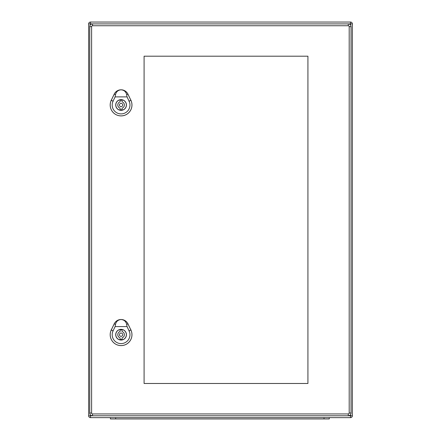 <?xml version="1.0" encoding="UTF-8"?>
<svg xmlns="http://www.w3.org/2000/svg" width="441" height="441" viewBox="0 0 441 441"><rect width="100%" height="100%" fill="white"/><g stroke="black" fill="none" stroke-linecap="round" stroke-linejoin="round"><path stroke-width="0.66" d="M352.359 415.786A1.847 1.847 0 0 1 350.512 417.633L90.488 417.633A1.847 1.847 0 0 1 88.641 415.786L88.641 23.897A1.847 1.847 0 0 1 90.488 22.05L350.512 22.05A1.847 1.847 0 0 1 352.359 23.897L352.359 415.786L350.512 415.786L350.512 414.639M110.399 418.95L110.399 417.633L110.399 418.95L115.669 418.95L115.669 417.633M115.669 418.95L329.284 418.95L329.284 417.633M121.077 319.527C124.07 319.758 125.939 321.39 126.677 324.422L127.047 326.588L115.112 326.588L115.476 324.422C116.215 321.39 118.083 319.758 121.077 319.527A7.58 7.58 0 0 0 114.241 323.826L111.275 330.006A10.893 10.893 0 0 0 121.077 345.601A10.893 10.893 0 0 0 130.9 329.995L127.934 323.821A7.607 7.607 0 0 0 114.219 323.821L111.259 329.995A10.871 10.871 0 0 0 121.077 345.579A10.871 10.871 0 0 0 130.878 330.006L127.912 323.826A7.58 7.58 0 0 0 121.077 319.527M126.435 334.691A5.358 5.358 0 0 1 118.397 339.333A5.358 5.358 0 0 1 118.397 330.05A5.358 5.358 0 0 1 126.435 334.691M127.047 326.588L129.092 330.86A8.892 8.892 0 0 1 121.077 343.6A8.892 8.892 0 0 1 113.061 330.86L115.112 326.588M122.725 334.691A1.648 1.648 0 0 0 120.255 333.264A1.648 1.648 0 0 0 120.255 336.119A1.648 1.648 0 0 0 122.725 334.691M120.09 339.399L120.09 337.834A3.296 3.296 0 0 1 120.09 331.544L120.09 329.978A4.812 4.812 0 0 1 122.069 329.978L122.069 331.544A3.296 3.296 0 0 1 122.069 337.834L122.069 339.399A4.812 4.812 0 0 1 120.09 339.399M126.352 334.691A5.275 5.275 0 0 0 118.442 330.122A5.275 5.275 0 0 0 118.442 339.261A5.275 5.275 0 0 0 126.352 334.691M121.077 89.826C124.07 90.058 125.939 91.689 126.677 94.721L127.047 96.888L115.112 96.888L115.476 94.721C116.215 91.689 118.083 90.058 121.077 89.826A7.58 7.58 0 0 0 114.241 94.126L111.275 100.305A10.893 10.893 0 0 0 121.077 115.9A10.893 10.893 0 0 0 130.9 100.294L127.934 94.115A7.607 7.607 0 0 0 114.219 94.115L111.259 100.294A10.871 10.871 0 0 0 121.077 115.878A10.871 10.871 0 0 0 130.878 100.305L127.912 94.126A7.58 7.58 0 0 0 121.077 89.826M126.435 104.991A5.358 5.358 0 0 1 118.397 109.627A5.358 5.358 0 0 1 118.397 100.35A5.358 5.358 0 0 1 126.435 104.991M127.047 96.888L129.092 101.16A8.892 8.892 0 0 1 121.077 113.899A8.892 8.892 0 0 1 113.061 101.16L115.112 96.888M122.725 104.991A1.648 1.648 0 0 0 120.255 103.563A1.648 1.648 0 0 0 120.255 106.419A1.648 1.648 0 0 0 122.725 104.991M120.09 109.699L120.09 108.133A3.296 3.296 0 0 1 120.09 101.843L120.09 100.278A4.812 4.812 0 0 1 122.069 100.278L122.069 101.843A3.296 3.296 0 0 1 122.069 108.133L122.069 109.699A4.812 4.812 0 0 1 120.09 109.699M126.352 104.991A5.275 5.275 0 0 0 118.442 100.421A5.275 5.275 0 0 0 118.442 109.555A5.275 5.275 0 0 0 126.352 104.991M144.086 56.2L307.923 56.2L307.923 383.477L144.086 383.477L144.086 56.2M348.274 413.939L348.274 415.786A2.767 2.767 0 0 0 351.042 413.019L351.042 26.664A2.767 2.767 0 0 0 348.274 23.897L92.527 23.897A2.767 2.767 0 0 0 89.76 26.664L89.76 413.019A2.767 2.767 0 0 0 92.527 415.786L348.274 415.786A2.767 2.767 0 0 0 351.042 413.019L349.195 413.019A0.921 0.921 0 0 1 348.274 413.939L92.527 413.939A0.921 0.921 0 0 1 91.607 413.019L91.607 26.664A0.921 0.921 0 0 1 92.527 25.743L348.274 25.743A0.921 0.921 0 0 1 349.195 26.664L349.195 413.019M350.512 25.038L350.512 23.897L90.488 23.897L90.488 24.795M90.488 414.887L90.488 415.786L350.512 415.786L350.512 417.633M352.359 23.897L350.512 23.897L350.512 22.05M90.488 417.633L90.488 415.786L88.641 415.786M88.641 23.897L90.488 23.897L90.488 22.05M324.008 418.95L324.008 417.633M113.216 330.937L111.115 329.929M128.937 330.937L131.038 329.929M127.989 323.793L126.6 324.46M115.553 324.46L114.164 323.793M113.216 101.237L111.115 100.228M128.937 101.237L131.038 100.228M127.989 94.087L126.6 94.76M115.553 94.76L114.164 94.093M349.195 26.664L351.042 26.664A2.767 2.767 0 0 0 348.274 23.897L348.274 25.743M92.527 25.743L92.527 23.897A2.767 2.767 0 0 0 89.76 26.664L91.607 26.664M91.607 413.019L89.76 413.019A2.767 2.767 0 0 0 92.527 415.786L92.527 413.939"/></g></svg>
